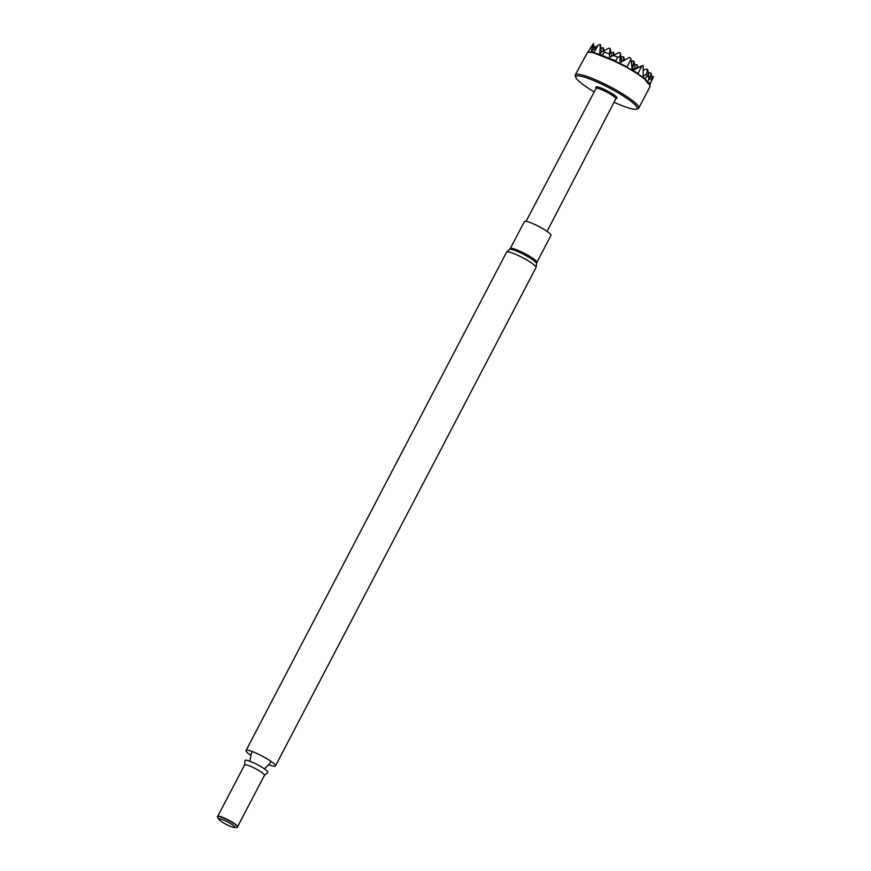 <?xml version="1.0" encoding="UTF-8"?>
<svg xmlns="http://www.w3.org/2000/svg" width="871" height="871" viewBox="0 0 871 871"><rect width="100%" height="100%" fill="white"/><g stroke="black" fill="none" stroke-linecap="round" stroke-linejoin="round"><path stroke-width="1.31" d="M250.543 755.179A16.614 2.591 27.6 0 1 246.014 750.541A16.614 2.591 27.6 0 1 256.009 753.088A16.614 2.591 27.6 0 1 275.454 765.936A16.614 2.591 27.6 0 1 269.063 764.858M252.786 762.419A12.891 2.003 27.6 0 1 264.174 768.658A12.891 2.003 27.6 0 1 267.626 772.588L264.457 775.321A11.203 1.742 27.6 0 0 251.327 766.654A11.203 1.742 27.6 0 0 244.588 764.934L245.023 760.775A12.891 2.003 27.6 0 1 252.786 762.419M217.706 816.356A11.203 1.742 27.6 0 1 217.826 816.236A11.203 1.742 27.6 0 1 224.446 818.076A11.203 1.742 27.6 0 1 237.609 826.579L237.631 827.004A11.421 1.775 27.6 0 1 236.988 827.396L234.31 827.45A8.993 1.404 27.6 0 1 226.177 824.347A8.993 1.404 27.6 0 1 218.98 819.437A8.993 1.404 27.6 0 1 224.272 820.319A8.993 1.404 27.6 0 1 232.568 824.913A8.993 1.404 27.6 0 1 234.31 827.45M218.98 819.437L217.51 817.216A11.421 1.775 27.6 0 1 217.467 816.465A11.421 1.775 27.6 0 1 224.217 818.326A11.421 1.775 27.6 0 1 237.631 827.004M536.819 262.465L550.951 235.431A14.97 2.33 -152.4 0 0 538.757 226.427A14.97 2.33 -152.4 0 0 524.407 221.561L510.275 248.583A14.97 2.33 -152.4 0 1 524.625 253.461A14.97 2.33 -152.4 0 1 536.819 262.465L536.634 263.565A15.417 2.395 -152.4 0 0 524.037 254.582A15.417 2.395 -152.4 0 0 509.491 249.367L506.552 252.187A16.614 2.591 -152.4 0 1 516.547 254.735A16.614 2.591 -152.4 0 1 535.992 267.582L536.634 263.565M595.993 88.613A11.171 1.742 27.6 0 1 596.025 88.45A11.171 1.742 27.6 0 1 604.714 91.074A11.171 1.742 27.6 0 1 615.34 97.781A11.171 1.742 27.6 0 1 615.83 98.815L547.042 231.381M615.797 98.88L616.897 98.183A11.878 1.851 -152.4 0 0 607.348 90.911A11.878 1.851 -152.4 0 0 595.927 87.22L595.982 88.526M614.044 102.245A34.579 5.378 -152.4 0 0 616.341 103.279A34.579 5.378 -152.4 0 0 636.363 109.125A34.579 5.378 -152.4 0 0 608.981 87.786A34.579 5.378 -152.4 0 0 575.84 77.486A34.579 5.378 -152.4 0 0 594.218 91.88M636.363 109.125L637.997 108.635A35.82 5.574 -152.4 0 0 638.791 108.058A35.82 5.574 -152.4 0 0 609.635 86.534A35.82 5.574 -152.4 0 0 575.317 74.873A35.82 5.574 -152.4 0 0 575.306 75.864L575.84 77.486M649.668 86.447L650.093 84.574C648.786 84.509 647.131 82.81 645.15 79.501L637.158 73.589L625.835 66.838L614.109 61.014L592.737 52.532L587.62 52.173L575.317 74.873M650.093 84.574L650.136 83.703A383.24 149.921 -66.2 0 1 645.052 79.098L645.15 79.501M650.136 83.703L651.9 79.903A379.005 148.266 -66.2 0 1 650.136 78.412L648.503 80.426L648.939 77.334A379.005 148.266 -66.2 0 1 647.175 75.657L645.052 79.098M643.419 70.333L646.38 68.972L647.828 69.865L648.939 77.334M647.403 69.419L646.674 73.73L647.175 75.657M648.34 73.349L649.788 72.707L651.062 73.251L650.136 78.412M651.062 73.251L652.325 79L650.267 83.529L653.533 76.572L650.202 83.834M651.9 79.903L652.325 79M653.533 76.572L652.031 77.051M592.106 51.727L591.768 51.226L598.17 45.052L600.315 44.421L599.792 53.033L609.036 48.101L610.223 48.613L609.428 53.991L609.428 56.822L610.135 57.138L619.096 52.478L620.283 52.989L619.989 61.841L620.794 62.277L629.581 57.301L630.931 58.76L632.694 69.593L643.212 65.488L643.179 75.799L643.713 76.169L646.674 73.73M630.931 58.76L632.106 68.798L633.032 69.397L633.99 69.93L642.177 65.641M595.383 46.522L596.7 47.11M594.338 49.07L593.401 43.55L591.997 51.465M614.109 61.014L615.775 60.807A383.24 347.616 137.4 0 1 601.349 55.178L601.034 55.363M609.428 53.991A379.005 343.773 137.4 0 1 604.343 51.944L602.569 55.123L601.349 55.178M609.733 57.225A381.825 149.366 -66.2 0 1 609.428 56.822L610.135 57.138M615.775 60.807L617.735 57.138A379.005 343.773 137.4 0 1 612.803 55.298M617.735 57.138L619.706 56.767M620.283 52.989L621.796 61.71M620.348 62.309A381.825 149.366 -66.2 0 1 619.989 61.841L620.794 62.277M603.777 50.431L604.343 51.944M600.043 53.36A381.825 149.366 -66.2 0 1 599.792 53.033L600.413 53.218M601.447 52.369L600.315 44.421M593.118 43.975L591.322 51.149L592.247 51.247M630.963 59.228L627.12 66.762L625.879 66.697A383.24 351.819 96.2 0 0 638.127 73.404L641.742 66M632.335 69.07A381.825 149.366 -66.2 0 1 632.106 68.798L633.99 69.93A381.825 346.331 -42.6 0 1 633.293 69.647M637.158 73.589L638.127 73.404M600.881 48.155L603.396 47.851L604.006 50.333M610.223 48.613L611.529 56.169M603.396 47.851L602.884 51.182M611.039 52.598L613.522 52.293L614.153 54.688M613.522 52.293L613.064 55.189M621.165 57.051L623.669 56.767L624.431 60.208M623.669 56.767L623.015 61.014M631.312 61.558L632.901 60.839L634.132 61.591L635.155 68.809M634.654 65.292L636.276 64.552L637.311 65.009L637.953 67.546M633.827 61.242L632.564 69.342A381.825 149.366 -66.2 0 0 632.596 69.386M637.311 65.009L636.799 68.069M614.338 60.763A383.24 378.526 22.3 0 0 627.12 66.762M637.147 73.414A383.24 271.534 108.5 0 0 645.618 78.945M598.17 45.052L594.044 52.216L592.933 52.456A383.24 263.782 -53.8 0 0 602.569 55.123M592.933 44.29L587.838 52.097A383.24 139.796 -58.9 0 0 594.044 52.216M275.454 765.936L535.992 267.582M246.014 750.541L506.552 252.187M252.405 751.619L251.262 753.491L249.912 761.243M264.446 768.843L270.043 763.312L270.925 761.298M237.609 826.666L264.457 775.321M217.75 816.279L244.588 764.934M509.491 249.367L510.275 248.583M596.025 88.45L526.04 221.332M650.038 86.567L638.791 108.058"/></g></svg>
